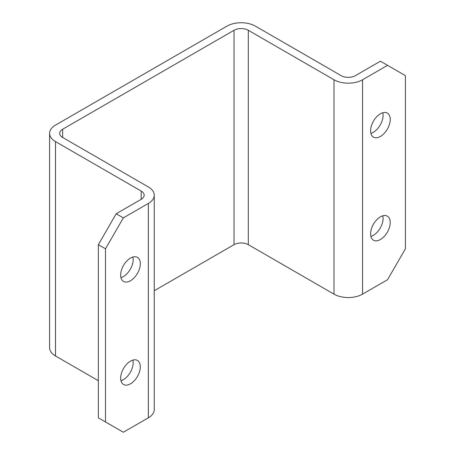 <?xml version="1.0" encoding="UTF-8"?>
<svg xmlns="http://www.w3.org/2000/svg" width="455" height="455" viewBox="0 0 455 455"><rect width="100%" height="100%" fill="white"/><g stroke="black" fill="none" stroke-linecap="round" stroke-linejoin="round"><path stroke-width="0.68" d="M132.871 360.098A13.883 8.019 -60 0 1 123.345 379.686A13.883 8.019 -60 0 1 120.962 380.721M130.488 361.134A13.883 8.019 -60 0 1 137.433 360.445A13.883 8.019 -60 0 1 139.56 371.57A13.883 8.019 -60 0 1 130.488 383.81A13.883 8.019 -60 0 1 123.544 384.498A13.883 8.019 -60 0 1 121.417 373.367A13.883 8.019 -60 0 1 130.488 361.134M382.797 112.738A13.883 8.019 -60 0 1 373.271 132.325A13.883 8.019 -60 0 1 370.888 133.361M380.414 113.773A13.883 8.019 -60 0 1 387.353 113.085A13.883 8.019 -60 0 1 389.486 124.209A13.883 8.019 -60 0 1 380.414 136.449A13.883 8.019 -60 0 1 373.47 137.137A13.883 8.019 -60 0 1 371.343 126.007A13.883 8.019 -60 0 1 380.414 113.773M132.871 257.029A13.883 8.019 -60 0 1 123.345 276.617A13.883 8.019 -60 0 1 120.962 277.652M130.488 258.065A13.883 8.019 -60 0 1 137.433 257.376A13.883 8.019 -60 0 1 139.56 268.507A13.883 8.019 -60 0 1 130.488 280.741A13.883 8.019 -60 0 1 123.544 281.429A13.883 8.019 -60 0 1 121.417 270.304A13.883 8.019 -60 0 1 130.488 258.065M382.797 215.801A13.883 8.019 -60 0 1 373.271 235.394A13.883 8.019 -60 0 1 370.888 236.429M380.414 216.842A13.883 8.019 -60 0 1 387.353 216.153A13.883 8.019 -60 0 1 389.486 227.278A13.883 8.019 -60 0 1 380.414 239.518A13.883 8.019 -60 0 1 373.47 240.2A13.883 8.019 -60 0 1 371.343 229.075A13.883 8.019 -60 0 1 380.414 216.842M362.561 79.761L362.561 294.14L387.552 279.711L405.405 248.794L405.405 75.638L387.552 65.332L362.561 79.761A20.196 11.659 180 0 1 333.998 79.761L248.311 30.286A10.101 5.83 0 0 0 234.029 30.286L62.653 129.231A10.101 5.83 0 0 0 59.69 133.355A10.101 5.83 0 0 0 62.653 137.478L148.341 186.948A20.196 11.659 180 0 1 154.256 195.195A20.196 11.659 180 0 1 148.341 203.442L123.345 217.871L105.497 248.788L105.497 421.944L123.345 432.25L148.341 417.821A20.196 11.659 180 0 0 154.256 409.574L154.256 195.195M387.552 65.332L380.414 61.209L355.418 75.638A10.101 5.83 180 0 1 341.136 75.638L255.448 26.162A20.196 11.659 0 0 0 226.886 26.162L55.51 125.108A20.196 11.659 0 0 0 49.595 133.355A20.196 11.659 0 0 0 55.51 141.602L141.198 191.072A10.101 5.83 180 0 1 144.155 195.195A10.101 5.83 180 0 1 141.198 199.318L116.207 213.748L123.345 217.871M49.595 133.355L49.595 347.734A20.196 11.659 0 0 0 55.51 355.981L98.354 380.716M362.561 294.14A20.196 11.659 180 0 1 333.998 294.14L248.311 244.671A10.101 5.83 0 0 0 234.029 244.671L154.256 290.728M105.497 248.788L98.354 244.665L98.354 417.821L105.497 421.944M98.354 244.665L116.207 213.748M148.341 203.442L148.341 417.821M62.653 129.231L62.653 137.478M234.029 30.286L234.029 244.671M248.311 30.286L248.311 244.671M333.998 79.761L333.998 294.14M55.51 141.602L55.51 355.981M141.198 191.072L141.198 199.318"/></g></svg>
